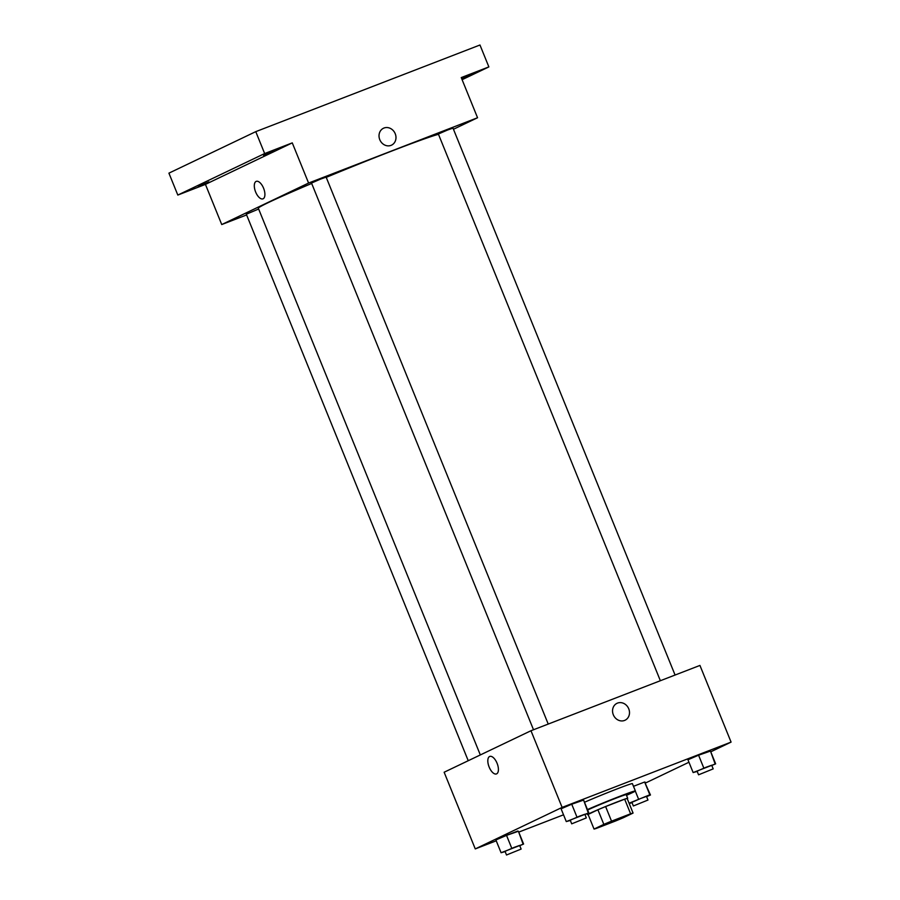 <?xml version="1.0" encoding="UTF-8"?>
<svg xmlns="http://www.w3.org/2000/svg" width="900" height="900" viewBox="0 0 900 900"><rect width="100%" height="100%" fill="white"/><g stroke="black" fill="none" stroke-linecap="round" stroke-linejoin="round"><path stroke-width="1.35" d="M600.559 826.087L628.166 815.13L613.744 821.531L600.559 826.087M596.509 828.349L615.577 820.98A21.184 0.675 -22.1 0 0 623.273 817.762L633.071 813.071A21.184 0.675 -22.1 0 0 630.607 813.791L611.539 821.16A21.184 0.675 -22.1 0 0 603.832 824.377L594.034 829.058A21.184 0.675 -22.1 0 0 596.509 828.349M630.607 813.791L624.668 799.189L605.61 806.558L611.539 821.16M603.832 824.377L597.904 809.775L588.105 814.455L594.034 829.058M597.904 809.775A21.184 0.675 -22.1 0 1 605.61 806.558M624.668 799.189A21.184 0.675 -22.1 0 1 627.143 798.469L633.071 813.071M627.232 798.671A21.69 0.698 157.9 0 0 627.716 798.3A21.69 0.698 157.9 0 0 616.804 802.069A21.69 0.698 157.9 0 0 587.531 814.624A21.69 0.698 157.9 0 0 588.139 814.545M587.644 810.023A21.69 0.698 -22.1 0 1 588.274 809.719A21.69 0.698 -22.1 0 1 615.33 798.424A21.69 0.698 -22.1 0 1 626.231 794.655L627.716 798.3M587.452 809.561A31.545 1.012 -22.1 0 1 618.379 796.86A31.545 1.012 -22.1 0 1 635.366 790.942A31.545 1.012 -22.1 0 1 626.512 795.33M584.482 802.26A31.545 1.012 -22.1 0 1 615.409 789.559A31.545 1.012 -22.1 0 1 632.396 783.641L635.366 790.942M711.81 765.495L715.646 763.841L710.46 751.072L698.58 755.201L687.949 759.769L693.135 772.549L697.196 771.435M646.605 796.658L650.452 795.004L644.636 782.01L633.488 786.319L644.636 782.01L649.834 794.79L629.077 803.216M645.559 782.977L688.95 762.244M710.764 751.815L731.081 742.106L562.118 807.401L475.267 848.914L496.238 840.814M518.749 832.106L563.535 814.804M584.955 814.523L588.791 812.869L583.605 800.089L571.736 804.217L561.094 808.796L566.28 821.576L570.341 820.462M519.75 845.685L523.597 844.031L518.4 831.251L506.531 835.38L495.889 839.947L501.086 852.727L505.136 851.625M731.081 742.106L699.941 665.426L530.977 730.732L562.118 807.401M613.305 714.758A9.36 8.269 -115.5 0 1 616.984 703.327A9.36 8.269 -115.5 0 1 628.481 708.21A9.36 8.269 -115.5 0 1 625.061 720.225A9.36 8.269 -115.5 0 1 613.305 714.758M530.977 730.732L444.139 772.234L475.267 848.914M496.496 773.91A9.36 4.388 68.9 0 1 489.094 766.913A9.36 4.388 68.9 0 1 489.6 756.506A9.36 4.388 68.9 0 1 489.746 756.439A9.36 4.388 68.9 0 1 497.205 763.594A9.36 4.388 68.9 0 1 496.496 773.91A9.36 4.388 68.9 0 1 489.082 766.913A9.36 4.388 68.9 0 1 489.6 756.506A9.36 4.388 68.9 0 1 489.746 756.439M616.984 703.327A9.36 8.269 -115.5 0 1 628.481 708.21A9.36 8.269 -115.5 0 1 625.061 720.225M480.319 754.942L258.322 208.226A98.573 3.15 -22.1 0 1 268.414 202.545A98.573 3.15 -22.1 0 1 311.681 183.454M326.228 177.368A98.573 3.15 -22.1 0 1 438.491 134.325M258.637 209.014L246.319 214.211L468.236 760.725M660.364 680.726L438.368 134.021L447.345 130.106L452.981 128.093L675.079 675.045M533.509 729.754L311.512 183.049L320.49 179.134L326.126 177.109L548.224 724.061M453.454 129.263L477.551 117.742L308.588 183.049L221.737 224.55L246.611 214.942M308.588 183.049L292.275 142.875L264.656 153.551L255.769 131.648L479.97 45L488.869 66.904L461.25 77.58L477.551 117.742M379.789 139.691A9.36 8.269 -115.5 0 1 383.479 128.25A9.36 8.269 -115.5 0 1 394.976 133.144A9.36 8.269 -115.5 0 1 391.545 145.148A9.36 8.269 -115.5 0 1 379.789 139.691M255.769 131.648L168.919 173.149L177.817 195.064L205.436 184.388L221.737 224.55M292.275 142.875L205.436 184.388M262.98 198.844A9.36 4.388 68.9 0 1 255.578 191.846A9.36 4.388 68.9 0 1 256.084 181.429A9.36 4.388 68.9 0 1 256.23 181.373A9.36 4.388 68.9 0 1 263.7 188.528A9.36 4.388 68.9 0 1 262.98 198.844A9.36 4.388 68.9 0 1 255.578 191.846A9.36 4.388 68.9 0 1 256.084 181.429A9.36 4.388 68.9 0 1 256.23 181.373M383.468 128.25A9.36 8.269 -115.5 0 1 394.965 133.144A9.36 8.269 -115.5 0 1 391.545 145.148M461.7 78.694L472.354 74.138L461.531 78.289M462.105 79.695L488.869 66.904M263.498 155.295L274.14 150.739L263.498 155.295M198.292 186.458L208.935 181.901L198.292 186.458M264.656 153.551L177.817 195.064M523.597 844.031L501.086 852.727M506.509 855L505.035 851.344L514.012 847.44L519.649 845.415L521.123 849.071L506.509 855L521.123 849.071M518.4 831.251L522.979 843.817M517.781 831.038L506.531 835.38L511.718 848.16M506.531 835.38L495.889 839.947M650.452 795.004L649.834 794.79M629.246 803.655L631.991 802.597M633.364 805.972L631.89 802.327L640.867 798.413L646.492 796.387L647.977 800.044L633.364 805.972L647.977 800.044M645.255 782.224L644.636 782.01M635.299 791.066L638.572 799.144M588.791 812.869L566.28 821.576M571.714 823.837L570.229 820.192L579.206 816.278L584.842 814.252L586.327 817.909L571.714 823.837L586.327 817.909M583.605 800.089L588.173 812.655M582.986 799.875L571.736 804.217L576.923 816.998M571.736 804.217L561.094 808.796M715.646 763.841L693.135 772.549M698.569 774.81L697.084 771.165L706.061 767.25L711.697 765.225L713.183 768.881L698.569 774.81L713.183 768.881M710.46 751.072L715.028 763.627M709.841 750.847L698.58 755.201L703.778 767.981M698.58 755.201L687.949 759.769M587.115 813.589L587.531 814.624"/></g></svg>
